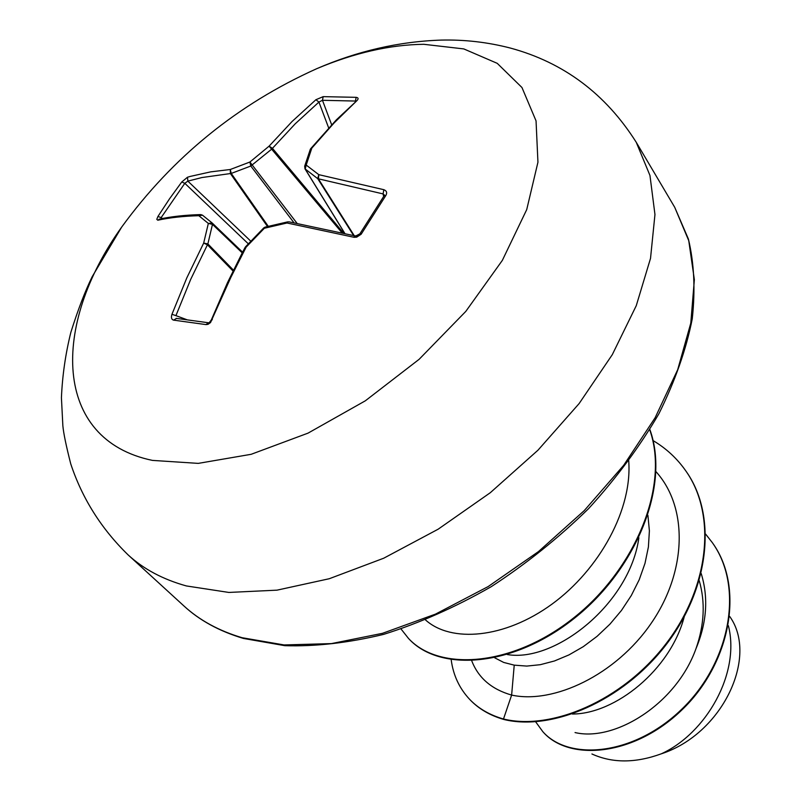 <?xml version="1.0" encoding="UTF-8"?>
<svg xmlns="http://www.w3.org/2000/svg" width="801" height="801" viewBox="0 0 801 801"><rect width="100%" height="100%" fill="white"/><g stroke="black" fill="none" stroke-linecap="round" stroke-linejoin="round"><path stroke-width="1.2" d="M355.354 101.467L356.155 97.332C358.437 97.702 358.698 98.803 356.916 100.646L334.097 122.943L311.829 148.105L306.192 165.056L318.788 174.658L383.849 189.697C386.673 190.808 387.344 192.731 385.852 195.474L361.141 234.252L356.685 237.156L354.132 237.306L287.028 222.998L264.35 228.255L246.097 247.179L230.848 277.396L210.533 322.563L208.02 324.325L206.007 324.595L173.567 320.13L176.52 318.458M355.243 101.046L322.463 100.295L318.928 102.067L295.219 123.805L271.719 149.116L250.793 166.027L231.249 173.437L201.942 177.542L187.845 181.126L184.811 183.309L181.767 181.977L187.494 177.231L190.227 176.42L210.753 171.855L230.267 169.502L249.912 162.022L269.096 146.152L292.035 121.542L315.904 99.724L323.183 96.641L356.155 97.332M423.759 44.295L463.809 48.921L497.241 63.339L521.962 87.519L536.049 120.881L537.942 162.223L526.728 209.592L502.347 260.375L465.781 311.419L419.113 359.319L365.326 400.81L308.065 433.121L251.174 454.297L198.288 463.378L152.44 460.395C52.856 439.749 51.024 325.586 121.672 227.094L92.205 276.655C85.066 291.244 77.957 309.787 70.868 332.285C65.512 353.812 62.368 375.639 61.427 397.767L62.858 425.762C63.519 433.131 66.143 445.837 70.748 463.889C82.213 498.482 101.347 528.83 128.15 554.933C143.559 569.08 162.963 579.413 186.373 585.942L228.856 592.44L277.016 590.157L329.281 578.722L383.719 558.217L438.147 529.201L490.302 492.705L537.952 450.222L579.143 403.544L612.284 354.673L636.274 305.652L650.522 258.363L654.958 214.518L649.961 175.479L636.244 142.288C605.646 93.877 563.654 62.458 510.267 48.03C487.569 42.173 464.53 39.529 441.151 40.09C398.868 41.522 357.386 51.054 316.715 68.696L316.715 68.696C354.322 52.856 390.007 44.726 423.759 44.295M173.567 320.13C171.484 319.529 170.943 317.586 171.955 314.302L186.853 277.797L203.674 243.093L208.34 223.429L198.818 215.699C183.359 216.13 169.692 217.632 157.817 220.205L156.786 219.344L157.947 216.45L169.522 198.818L181.767 181.977M575.048 732.565C614.778 741.986 676.284 704.069 695.989 648.65C704.349 624.82 705.431 602.162 699.243 580.675M572.325 714.031C615.168 714.061 670.367 669.926 684.204 616.87M494.738 657.821L503.699 662.437L514.232 665.15L526.788 666.082L540.315 664.69L554.482 660.965L568.96 654.908L583.288 646.657L597.055 636.344L609.921 624.169L621.436 610.482L631.298 595.523L639.238 579.694L644.985 563.393L648.399 546.993L649.391 530.833L647.919 515.373M507.283 654.547C555.173 662.817 629.896 603.614 638.868 537.771M729.751 616.52C758.697 656.81 722.432 734.026 661.236 753.841C635.483 763.213 612.385 763.263 591.929 753.981M661.236 753.841C706.082 733.496 740.555 673.281 728.379 625.701M514.232 665.15L511.629 695.078C491.664 689.361 478.367 677.936 471.749 660.825M701.185 573.496C708.595 597.576 706.862 622.627 695.989 648.65M655.979 471.659C688.449 507.474 686.868 571.654 651.203 623.288C615.779 675.053 553.501 704.319 511.629 695.078L503.489 719.008C489.681 715.053 478.397 708.495 469.636 699.343C459.363 688.379 453.216 675.173 451.183 659.714M705.691 534.187L712.319 542.617C745.04 588.244 729.29 664.219 681.13 709.816C633.211 755.934 568.75 761.08 542.848 731.703L535.629 721.771M503.939 719.498C551.649 731.203 622.407 701.466 665.791 645.115C709.386 588.905 717.416 516.295 686.617 472.059L686.227 471.499C717.035 515.724 708.985 588.355 665.371 644.585C621.966 700.955 551.198 730.712 503.489 719.008L503.939 719.498C490.142 715.533 478.858 708.975 470.097 699.824L469.867 699.583M712.5 542.878L712.68 543.138C745.401 588.765 729.661 664.72 681.521 710.297C633.621 756.404 569.161 761.521 543.258 732.154L543.058 731.934M425.571 619.994C451.043 642.943 504.54 638.767 552.039 604.094C599.268 569.671 633.431 508.665 628.535 458.803M686.227 471.499C677.436 458.763 666.352 448.44 652.975 440.54M401.081 629.045L408.51 638.457C439.338 671.729 512.32 666.712 573.526 618.012C634.702 569.861 669.896 486.587 649.731 429.787M408.76 638.717L409.011 638.978C439.919 672.349 513.191 667.203 574.447 618.212C635.704 569.781 670.537 486.217 649.871 429.546M212.235 223.048L212.475 224.35L208.34 223.429L212.235 223.048M242.222 252.866L212.475 224.35L207.87 243.904L207.439 244.786L203.674 243.093L207.87 243.904L233.461 270.157M384.4 195.064L383.078 193.912L317.727 178.653L304.971 168.811L344.69 233.301M356.916 100.646L336.41 119.8L310.638 148.756M310.347 149.186L311.829 148.105L310.347 149.186L304.68 166.177L304.971 168.811M331.654 124.776L322.463 100.295L323.183 96.641M328.68 127.96L318.928 102.067L315.904 99.724M344.78 233.331L305.211 169.071L306.192 165.056L304.68 166.177M343.539 233.031L272.42 148.305L269.096 146.152L341.867 232.63M354.252 235.674L318.418 178.873L318.788 174.658L317.727 178.653L353.611 235.514M296.951 223.199L249.912 162.022L250.793 166.027L293.917 222.668M383.849 189.697L383.078 193.912L383.649 196.475M268.275 226.323L231.249 173.437L230.267 169.502L230.398 173.557L267.504 226.513M385.852 195.474L384.17 195.694L359.869 233.832L356.435 235.995L359.869 233.832L361.501 233.722M250.803 241.191L187.845 181.126L187.494 177.231M353.551 237.186L355.274 235.935C356.926 235.144 352.15 238.017 359.869 233.832M265.081 227.124L263.789 227.874L264.35 228.255L265.081 227.124L287.739 221.857L287.028 222.998L288.23 221.887M248.32 243.814L184.811 183.309L161.131 217.632L157.947 216.45M159.479 219.124L157.817 220.205M201.462 214.738L198.818 215.699L202.533 215.199L200.46 214.588C184.661 215.069 170.863 216.61 159.059 219.214M211.945 222.808L202.533 215.199L212.285 223.099L242.583 252.175L212.325 223.139M245.146 247.349L246.097 247.179L245.146 247.349L242.533 252.275L227.494 282.663L211.134 320.38M212.325 319.739L211.424 319.769C209.692 322.332 208.65 323.324 208.31 322.753L208.47 322.763M206.007 324.595L208.31 322.743L176.17 318.357M233.041 271.028L207.439 244.786L190.718 279.319L175.93 315.634L171.955 314.302M674.712 207.289L688.389 238.998C694.137 262.948 695.428 289.551 692.264 318.808C686.237 349.326 675.123 380.946 658.933 413.676C639.859 446.447 616.41 478.107 588.565 508.655C558.627 537.902 526.157 563.924 491.173 586.722C455.429 607.168 419.604 623.048 383.709 634.362C348.515 642.863 315.564 646.627 284.836 645.676L243.444 638.447C219.384 631.238 199.529 620.395 183.88 605.916C199.469 620.224 218.873 630.828 242.112 637.716L284.105 644.945L331.414 643.603L382.488 633.321L435.434 614.147L488.159 586.572L538.462 551.599L584.249 510.617L623.649 465.351L655.138 417.721L677.696 369.682L690.792 323.103L694.357 279.649L688.76 240.701L674.712 207.289L636.244 142.288M175.93 315.634L186.993 319.749M161.131 217.632L162.413 218.523M316.715 68.696C237.697 104.25 172.686 157.046 121.672 227.094M712.319 542.617L712.68 543.138M409.011 638.978L408.51 638.457M183.88 605.916L128.15 554.933M384.39 194.973L384.17 195.694M355.274 235.935L288.851 221.807M263.789 227.874L245.567 246.768"/></g></svg>
